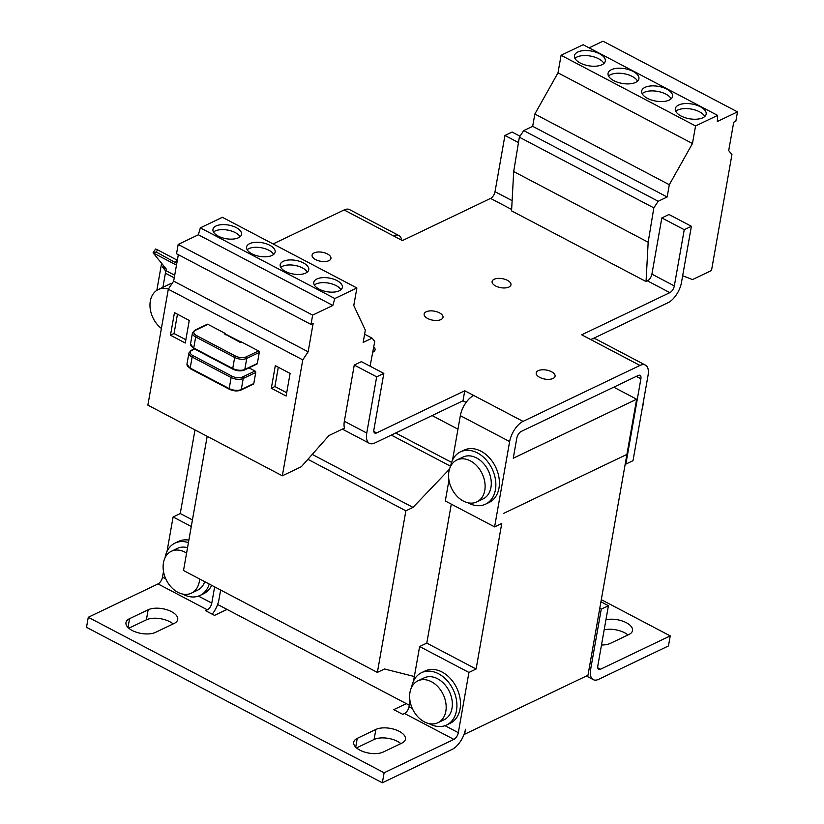 <?xml version="1.0" encoding="UTF-8"?>
<svg xmlns="http://www.w3.org/2000/svg" width="824" height="824" viewBox="0 0 824 824"><rect width="100%" height="100%" fill="white"/><g stroke="black" fill="none" stroke-linecap="round" stroke-linejoin="round"><path stroke-width="1.24" d="M439.491 312.852A9.569 4.573 10 0 0 429.84 310.916A9.569 4.573 10 0 0 424.154 314.006A9.569 4.573 10 0 0 427.687 318.497A9.569 4.573 10 0 0 437.328 320.433A9.569 4.573 10 0 0 443.013 317.333A9.569 4.573 10 0 0 439.491 312.852M507.44 280.345A9.569 4.573 10 0 0 497.789 278.409A9.569 4.573 10 0 0 492.103 281.499A9.569 4.573 10 0 0 495.636 285.99A9.569 4.573 10 0 0 505.277 287.926A9.569 4.573 10 0 0 510.962 284.826A9.569 4.573 10 0 0 507.44 280.345M327.427 253.957A9.569 4.573 10 0 0 317.786 252.02A9.569 4.573 10 0 0 312.1 255.11A9.569 4.573 10 0 0 315.623 259.601A9.569 4.573 10 0 0 325.264 261.538A9.569 4.573 10 0 0 330.949 258.437A9.569 4.573 10 0 0 327.427 253.957M551.544 371.748A9.569 4.573 10 0 0 541.904 369.811A9.569 4.573 10 0 0 536.218 372.901A9.569 4.573 10 0 0 539.741 377.392A9.569 4.573 10 0 0 549.392 379.328A9.569 4.573 10 0 0 555.077 376.228A9.569 4.573 10 0 0 551.544 371.748M647.458 98.344A15.666 7.488 10 0 0 663.238 101.517A15.666 7.488 10 0 0 672.539 96.449A15.666 7.488 10 0 0 666.771 89.105A15.666 7.488 10 0 0 650.991 85.943A15.666 7.488 10 0 0 641.68 91.001A15.666 7.488 10 0 0 647.458 98.344M671.179 98.798A15.666 7.488 10 0 0 665.885 94.121A15.666 7.488 10 0 0 642.164 93.678M681.077 116.019A15.666 7.488 10 0 0 696.857 119.181A15.666 7.488 10 0 0 706.158 114.114A15.666 7.488 10 0 0 700.39 106.78A15.666 7.488 10 0 0 684.61 103.608A15.666 7.488 10 0 0 675.299 108.675A15.666 7.488 10 0 0 681.077 116.019M704.798 116.462A15.666 7.488 10 0 0 699.504 111.796A15.666 7.488 10 0 0 675.783 111.343M580.22 63.005A15.666 7.488 10 0 0 595.999 66.177A15.666 7.488 10 0 0 605.3 61.11A15.666 7.488 10 0 0 599.532 53.766A15.666 7.488 10 0 0 583.753 50.604A15.666 7.488 10 0 0 574.452 55.672A15.666 7.488 10 0 0 580.22 63.005M603.941 63.458A15.666 7.488 10 0 0 598.646 58.792A15.666 7.488 10 0 0 574.925 58.339M613.839 80.68A15.666 7.488 10 0 0 629.618 83.842A15.666 7.488 10 0 0 638.919 78.774A15.666 7.488 10 0 0 633.151 71.441A15.666 7.488 10 0 0 617.372 68.268A15.666 7.488 10 0 0 608.061 73.336A15.666 7.488 10 0 0 613.839 80.68M637.56 81.123A15.666 7.488 10 0 0 632.266 76.457A15.666 7.488 10 0 0 608.545 76.004M337.037 280.603A14.502 6.932 10 0 0 322.421 277.667A14.502 6.932 10 0 0 313.81 282.354A14.502 6.932 10 0 0 319.146 289.152A14.502 6.932 10 0 0 333.761 292.087A14.502 6.932 10 0 0 342.372 287.391A14.502 6.932 10 0 0 337.037 280.603M340.93 289.729A14.502 6.932 10 0 0 336.151 285.619A14.502 6.932 10 0 0 314.366 285.042M303.417 262.928A14.502 6.932 10 0 0 288.802 259.993A14.502 6.932 10 0 0 280.191 264.689A14.502 6.932 10 0 0 285.537 271.487A14.502 6.932 10 0 0 300.142 274.413A14.502 6.932 10 0 0 308.763 269.726A14.502 6.932 10 0 0 303.417 262.928M307.321 272.064A14.502 6.932 10 0 0 302.532 267.944A14.502 6.932 10 0 0 280.747 267.378M269.798 245.264A14.502 6.932 10 0 0 255.183 242.328A14.502 6.932 10 0 0 246.572 247.015A14.502 6.932 10 0 0 251.917 253.813A14.502 6.932 10 0 0 266.523 256.748A14.502 6.932 10 0 0 275.144 252.062A14.502 6.932 10 0 0 269.798 245.264M273.702 254.389A14.502 6.932 10 0 0 268.912 250.28A14.502 6.932 10 0 0 247.128 249.703M236.179 227.589A14.502 6.932 10 0 0 221.563 224.664A14.502 6.932 10 0 0 212.953 229.35A14.502 6.932 10 0 0 218.298 236.148A14.502 6.932 10 0 0 232.904 239.084A14.502 6.932 10 0 0 241.525 234.387A14.502 6.932 10 0 0 236.179 227.589M240.083 236.725A14.502 6.932 10 0 0 235.293 232.615A14.502 6.932 10 0 0 213.509 232.038M467.96 502.764A29.015 21.187 -115.6 0 0 485.532 504.175L489.106 502.465A29.015 21.187 -115.6 0 0 499.334 480.526A29.015 21.187 -115.6 0 0 464.067 450.131L460.492 451.84A29.015 21.187 -115.6 0 0 450.574 466.405M485.532 504.175A29.015 21.187 -115.6 0 0 495.76 482.236A29.015 21.187 -115.6 0 0 460.492 451.84M476.859 501.898L483.029 498.942A23.206 16.944 -115.6 0 0 491.217 481.391A23.206 16.944 -115.6 0 0 462.995 457.073L456.836 460.019A23.206 16.944 64.4 0 1 465.189 459.04A23.206 16.944 64.4 0 1 485.048 484.337A23.206 16.944 64.4 0 1 476.859 501.898A23.206 16.944 64.4 0 1 468.506 502.877A23.206 16.944 64.4 0 1 448.647 477.58A23.206 16.944 64.4 0 1 456.836 460.019M437.925 722.72L444.084 719.774A23.206 16.944 -115.6 0 0 452.005 708.259A23.206 16.944 -115.6 0 0 444.28 683.982A23.206 16.944 -115.6 0 0 424.061 677.905L417.892 680.851A23.206 16.944 64.4 0 1 431.446 681.716A23.206 16.944 64.4 0 1 445.836 711.215A23.206 16.944 64.4 0 1 437.925 722.72A23.206 16.944 64.4 0 1 424.37 721.865A23.206 16.944 64.4 0 1 409.981 692.366A23.206 16.944 64.4 0 1 417.892 680.851M421.558 672.672L425.132 670.963A29.015 21.187 64.4 0 1 450.409 678.564A29.015 21.187 64.4 0 1 460.06 708.908A29.015 21.187 64.4 0 1 450.172 723.297L446.598 725.007A29.015 21.187 -115.6 0 0 456.486 710.618A29.015 21.187 -115.6 0 0 446.835 680.274A29.015 21.187 -115.6 0 0 421.558 672.672A29.015 21.187 -115.6 0 0 411.66 687.062A29.015 21.187 -115.6 0 0 411.629 687.237M187.532 547.744A23.206 16.944 -115.6 0 0 177.52 548.331L171.361 551.277A23.206 16.944 64.4 0 1 184.916 552.142A23.206 16.944 64.4 0 1 186.585 553.11M199.614 578.984A23.206 16.944 64.4 0 1 199.305 581.641A23.206 16.944 64.4 0 1 191.395 593.156A23.206 16.944 64.4 0 1 177.84 592.291A23.206 16.944 64.4 0 1 163.451 562.792A23.206 16.944 64.4 0 1 171.361 551.277M188.428 542.645A29.015 21.187 -115.6 0 0 175.018 543.098L178.592 541.389A29.015 21.187 64.4 0 1 188.871 540.132M175.018 543.098A29.015 21.187 -115.6 0 0 165.13 557.488A29.015 21.187 -115.6 0 0 165.099 557.663M162.297 264.164L161.844 263.598M156.828 290.367L161.514 263.752M401.69 240.196A17.407 8.498 117.7 0 0 398.888 235.52A17.407 8.498 117.7 0 0 393.439 235.87L402.411 240.577L490.568 198.409A5.799 2.833 117.7 0 0 495.028 191.683L504.937 135.466L518.471 142.583M504.937 135.466L512.095 132.046L520.016 136.207M625.251 463.788L625.859 464.108L640.897 378.783A5.799 2.833 117.7 0 0 640.021 375.363A5.799 2.833 117.7 0 0 638.209 375.476L521.262 431.426A5.799 2.833 117.7 0 0 516.803 438.152L513.259 458.226L636.643 399.207L587.976 675.247L464.592 734.266L465.478 729.25A17.407 8.498 -62.3 0 1 452.088 749.438L382.346 782.8L384.118 772.758L453.859 739.396A5.799 2.833 -62.3 0 0 458.319 732.67L444.991 725.666M503.526 513.434L626.909 454.415L503.526 513.434M684.239 229.7L691.388 226.281L668.975 214.498L661.827 217.927L684.239 229.7L674.32 285.918A5.799 2.833 -62.3 0 1 669.861 292.644L581.703 334.812L590.674 339.529A17.407 8.498 -62.3 0 1 596.113 339.179L645.419 365.094A17.407 8.498 117.7 0 0 639.98 365.444L590.674 339.529M466.106 402.431L462.995 400.794L464.757 390.761L523.034 421.383L639.98 365.444M592.415 338.88L668.089 302.676A17.407 8.498 -62.3 0 0 681.479 282.488L691.388 226.281M462.995 400.794L374.838 442.972A17.407 8.498 -62.3 0 1 369.389 443.322A17.407 8.498 -62.3 0 1 366.762 433.043L376.671 376.836L354.258 365.063L361.417 361.633L383.829 373.416L376.671 376.836M372.726 352.209A9.569 4.573 10 0 0 375.064 349.839A9.569 4.573 10 0 0 373.725 346.863M383.829 373.416L373.911 429.623A5.799 2.833 -62.3 0 0 374.786 433.053A5.799 2.833 -62.3 0 0 376.609 432.93L464.757 390.761M646.047 281.54L648.169 242.225L513.692 171.547L511.57 210.862L646.047 281.54L647.448 280.86L669.861 292.644M393.439 235.87L344.133 209.955L273.094 243.945M674.32 285.918L651.908 274.135A5.799 2.833 -62.3 0 1 647.448 280.86M651.908 274.135L661.827 217.927M370.1 366.196L374.755 341.394L372.108 338.139L363.168 342.413L365.331 330.146L353.784 305.549L356.885 287.978L334.812 298.535L332.844 305.457L312.646 315.118L311.008 324.419L313.141 323.399L308.135 351.807L302.779 359.882L282.333 475.808L301.296 466.745L329.003 435.505L344.463 428.109A17.407 8.498 -62.3 0 1 344.35 421.27L354.258 365.063M344.133 209.955A17.407 8.498 -62.3 0 1 349.582 209.605L398.888 235.52M625.859 464.108L633.007 460.688L648.055 375.363A17.407 8.498 117.7 0 0 645.419 365.094M452.5 460.163L460.338 415.667A17.407 8.498 -62.3 0 1 473.728 395.469M523.034 421.383A17.407 8.498 117.7 0 0 509.644 441.571L494.606 526.897L501.754 523.477L476.097 669.026L468.938 672.446L458.319 732.67M494.606 526.897L445.3 500.982L448.967 480.165M207.174 436.308L183.515 570.517L377.371 672.415L384.53 668.985L414.348 676.525M449.492 469.144L413.02 507.388L405.872 510.808L377.371 672.415M405.872 510.808L307.888 459.308M451.593 462.377L395.685 432.991M450.594 466.25L391.307 435.093M413.02 507.388L312.234 454.415M220.636 590.036L218.937 599.676A17.407 8.498 -62.3 0 1 212.201 614.189M217.629 604.476L409.291 705.2M601.489 644.996A16.83 8.044 10 0 0 610.357 643.379L628.949 634.49A16.83 8.044 10 0 0 632.523 630.576A16.83 8.044 10 0 0 623.984 621.615A16.83 8.044 10 0 0 605.928 619.803M670.231 635.891L668.46 645.934L598.718 679.295A17.407 8.498 -62.3 0 1 593.28 679.646A17.407 8.498 -62.3 0 1 590.643 669.366L601.263 609.142L608.421 605.722L597.802 665.947A5.799 2.833 -62.3 0 0 598.677 669.376A5.799 2.833 -62.3 0 0 600.49 669.253L670.231 635.891L601.293 599.666M406.314 703.644L393.8 709.629L402.761 714.346L404.553 713.491A5.799 2.833 117.7 0 0 409.013 706.755L410.033 700.997M214.642 586.884L211.789 603.096A5.799 2.833 -62.3 0 1 207.329 609.832L205.537 610.687L214.508 615.394L227.022 609.41M382.346 782.8L86.51 627.311L88.281 617.279L158.023 583.917A5.799 2.833 117.7 0 0 162.483 577.181L163.492 571.423M627.939 634.974A16.83 8.044 10 0 0 604.167 629.845M173.133 623.933A16.83 8.044 10 0 0 146.384 619.823L128.802 628.228M400.835 743.609A16.83 8.044 10 0 0 374.086 739.499L356.514 747.914M129.553 618.68L148.155 609.781A16.83 8.044 10 0 1 167.303 609.884A16.83 8.044 10 0 1 177.716 619.535A16.83 8.044 10 0 1 174.152 623.449L155.551 632.348A16.83 8.044 10 0 1 136.403 632.245A16.83 8.044 10 0 1 125.979 622.594A16.83 8.044 10 0 1 129.553 618.68L127.998 627.486M357.266 738.356L375.857 729.467A16.83 8.044 10 0 1 395.005 729.559A16.83 8.044 10 0 1 405.429 739.221A16.83 8.044 10 0 1 401.854 743.124L383.263 752.024A16.83 8.044 10 0 1 364.115 751.921A16.83 8.044 10 0 1 353.692 742.269A16.83 8.044 10 0 1 357.266 738.356L355.711 747.162M88.281 617.279L384.118 772.758M476.097 669.026L426.791 643.111L419.632 646.531L468.938 672.446M413.555 680.995L419.632 646.531M195 429.912L180.25 513.537L173.102 516.957L191.271 526.505M180.25 513.537L192.435 519.934M167.025 551.421L173.102 516.957M211.675 585.318A29.015 21.187 64.4 0 1 203.631 593.723L200.057 595.443A29.015 21.187 -115.6 0 0 209.234 584.041M608.421 605.722L600.923 601.788M601.263 609.142L599.769 608.359M182.495 594.022A29.015 21.187 -115.6 0 0 200.057 595.443M191.395 593.156L197.554 590.2A23.206 16.944 -115.6 0 0 204.713 581.662M429.026 723.596A29.015 21.187 -115.6 0 0 446.598 725.007M426.791 643.111L451.294 504.134M613.756 387.177L636.643 399.207M432.106 415.574L457.959 429.17M642.349 407.715A11.608 8.477 -115.6 0 0 643.081 403.544M648.169 242.225L653.823 207.885L658.211 201.272L667.152 196.998L669.315 184.72L692.459 143.53L695.559 125.959L717.632 115.401L717.292 121.54L737.49 111.879L735.853 121.18L733.721 122.199L728.704 150.607L731.939 154.572L711.493 270.509L692.541 279.573L682.663 275.752M513.692 171.547L519.357 137.206L653.823 207.885M519.357 137.206L523.734 130.594L658.211 201.272M523.734 130.594L532.675 126.319L667.152 196.998M532.675 126.319L534.838 114.042L669.315 184.72M534.838 114.042L557.992 72.852L692.459 143.53M557.992 72.852L561.082 55.28L695.559 125.959M561.082 55.28L583.155 44.723L717.632 115.401M589.109 47.854L603.014 41.2L737.49 111.879M290.099 373.437L275.309 365.66L271.333 388.238L286.124 396.014L290.099 373.437M194.639 349.057L191.848 350.396A7.54 3.605 10 0 0 193.032 355.68L232.028 376.177A7.54 3.605 10 0 0 242.503 377.011L255.018 371.027L248.972 367.854M255.018 371.027A1.164 0.845 64.4 0 1 255.739 372.5L243.224 378.484L241.278 389.525L253.792 383.541L255.739 372.5M253.792 383.541A1.164 0.845 64.4 0 1 253.39 384.118L240.876 390.102A1.164 0.845 -115.6 0 0 241.278 389.525A8.704 4.161 10 0 1 229.185 388.567L231.132 377.526L192.136 357.029L190.19 368.071L229.185 388.567A1.164 0.567 -62.3 0 0 229.36 389.247A1.164 0.567 -62.3 0 0 229.721 389.227M282.333 475.808L147.867 405.14L168.302 289.203L302.779 359.882M240.69 342.063A1.164 0.845 64.4 0 1 241.525 342.001L258.561 350.952A1.164 0.845 64.4 0 1 259.282 352.425L246.757 358.409L244.81 369.451L257.335 363.466L259.282 352.425M257.335 363.466A1.164 0.845 64.4 0 1 256.933 364.043L244.419 370.028A1.164 0.845 64.4 0 0 244.81 369.451A8.704 4.161 10 0 1 232.728 368.483L234.675 357.451L195.679 336.954L193.733 347.996L232.728 368.483A1.164 0.567 117.7 0 0 232.904 369.173L193.908 348.676A1.164 0.567 -62.3 0 1 193.733 347.996A8.704 4.161 10 0 1 190.519 343.917L192.466 332.875A8.704 4.161 -170 0 0 195.679 336.954A1.164 0.567 117.7 0 1 196.565 335.605L235.561 356.102A7.54 3.605 10 0 0 246.036 356.936L258.561 350.952M332.844 305.457L198.368 234.778L178.18 244.44L176.532 253.74L311.008 324.419M334.812 298.535L200.335 227.857L198.368 234.778M312.646 315.118L178.18 244.44M308.135 351.807L173.658 281.128L168.302 289.203M372.108 338.139L364.61 334.204M356.885 287.978L222.408 217.299L200.335 227.857M207.905 324.326L195.391 330.321A1.164 0.845 -115.6 0 0 194.711 330.269L207.226 324.285A1.164 0.845 64.4 0 1 207.905 324.326L224.942 333.277A1.164 0.845 64.4 0 1 225.611 334.142M241.525 342.001L240.453 342.526L224.221 333.627L224.942 333.277M189.252 320.423L174.461 312.646L170.475 335.234L185.266 343.011L189.252 320.423M178.324 254.678L173.658 281.128M225.663 334.76L224.221 333.627L225.076 333.854L240.845 341.96M176.48 265.132L153.068 252.824L156.21 252L176.789 263.371M161.391 328.446A23.206 16.944 64.4 0 1 150.061 307.28A23.206 16.944 64.4 0 1 158.239 289.574A23.206 16.944 64.4 0 1 168.415 289.039M177.335 260.25L157.621 249.878L156.21 252M175.481 262.135L176.892 260.003M157.621 249.878L155.592 249.023L153.068 252.824L166.397 269.201L162.585 267.192L164.975 270.128A5.799 2.833 -62.3 0 1 165.397 273.177L162.895 287.349M158.239 289.574L169.322 284.27A23.206 16.944 64.4 0 1 172.216 283.302M163.564 265.719L162.585 267.192M177.459 314.222L174.049 333.524L185.843 339.725M174.049 333.524L170.475 335.234M278.306 367.236L274.907 386.528L286.701 392.729M274.907 386.528L271.333 388.238M490.568 198.409L511.642 209.492M512.126 200.665L495.028 191.683M376.609 432.93L373.859 431.488M344.35 421.27L366.762 433.043M636.324 376.383L640.897 378.783M460.338 415.667L509.644 441.571M600.49 669.253L597.74 667.811M404.553 713.491L453.859 739.396M412.35 708.506L409.013 706.755M211.789 603.096L198.46 596.092M158.023 583.917L207.329 609.832M165.809 578.932L162.483 577.181M590.643 669.366L589.15 668.583M195.391 330.321A7.54 3.605 10 0 0 196.565 335.605M246.036 356.936A1.164 0.845 64.4 0 1 246.757 358.409A8.704 4.161 -170 0 1 234.675 357.451A1.164 0.567 117.7 0 1 235.561 356.102M242.503 377.011A1.164 0.845 64.4 0 1 243.224 378.484A8.704 4.161 -170 0 1 231.132 377.526A1.164 0.567 117.7 0 1 232.028 376.177M194.268 348.871L191.168 350.354A1.164 0.845 64.4 0 1 191.848 350.396M194.268 348.655A1.164 0.567 -62.3 0 1 193.908 348.676L190.519 343.917M193.032 355.68A1.164 0.567 -62.3 0 0 192.136 357.029A8.704 4.161 -170 0 1 188.933 352.95L186.986 363.992A8.704 4.161 10 0 0 190.19 368.071A1.164 0.567 -62.3 0 0 190.365 368.75L229.36 389.247C233.542 391.153 237.384 391.441 240.876 390.102M190.725 368.73A1.164 0.567 -62.3 0 1 190.365 368.75L186.986 363.992M174.698 275.247L164.975 270.128M165.397 273.177L174.245 277.832M374.086 739.499L375.857 729.467M146.384 619.823L148.155 609.781M369.389 443.322L342.351 429.119M593.28 679.646L586.369 676.01M232.904 369.173C237.085 371.078 240.917 371.356 244.419 370.028M194.711 330.269L192.466 332.875M191.168 350.354L188.933 352.95"/></g></svg>
